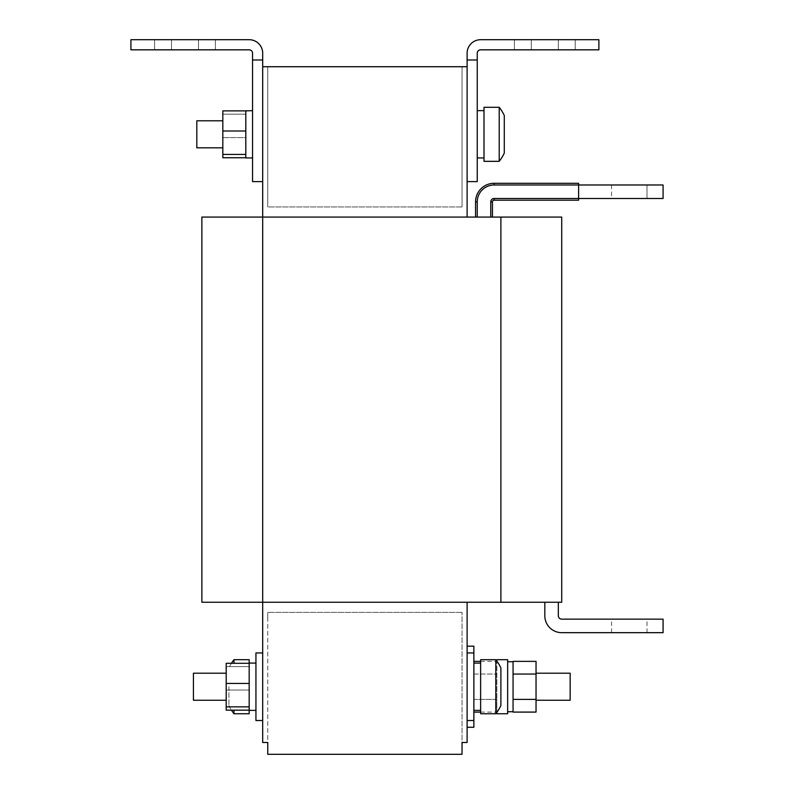 <?xml version="1.0" encoding="UTF-8"?>
<svg xmlns="http://www.w3.org/2000/svg" width="794" height="794" viewBox="0 0 794 794"><rect width="100%" height="100%" fill="white"/><g stroke="black" fill="none" stroke-linecap="round" stroke-linejoin="round"><path stroke-width="0.6" stroke-dasharray="3.97 2.98" d="M154.572 49.833L215.392 49.833L198.5 49.833L215.392 49.833L198.5 49.833L215.392 49.833L198.5 49.833L215.392 49.833L198.5 49.833L198.5 39.7L215.392 39.7L154.572 39.7L154.572 49.833L198.5 49.833L198.5 39.7L215.392 39.7L154.572 39.7L215.392 39.7L154.572 39.7L154.572 49.833L198.5 49.833L198.5 39.7L198.5 49.833L198.5 39.7L198.5 49.833L154.572 49.833L154.572 39.7L198.5 39.7L198.5 49.833L154.572 49.833L154.572 39.7L198.5 39.7L198.5 49.833L154.572 49.833M575.223 49.833L514.413 49.833L531.305 49.833L514.413 49.833L531.305 49.833L514.413 49.833L531.305 49.833L514.413 49.833L531.305 49.833L531.305 39.7L514.413 39.7L575.223 39.7L575.223 49.833L531.305 49.833L531.305 39.7L514.413 39.7L575.223 39.7L514.413 39.7L575.223 39.7L575.223 49.833L531.305 49.833L531.305 39.7L531.305 49.833L531.305 39.7L531.305 49.833L575.223 49.833L575.223 39.7L531.305 39.7L531.305 49.833L575.223 49.833L575.223 39.7L531.305 39.7L531.305 49.833L575.223 49.833M647.021 184.982L611.549 184.982L647.021 184.982L611.549 184.982L647.021 184.982L611.549 184.982L647.021 184.982L647.021 198.5L611.549 198.5L647.021 198.5L611.549 198.5L647.021 198.5L611.549 198.5L647.021 198.5L647.021 184.982L647.021 198.5M611.549 184.982L611.549 198.5M629.285 619.151L611.549 619.151L629.285 619.151M629.285 632.669L611.549 632.669L629.285 632.669M536.039 673.213L536.039 700.239L536.039 673.213M507.654 713.756L507.654 659.695M513.063 674.046L513.063 674.771L513.063 674.046L536.039 674.046L536.039 699.405L513.063 699.405L513.063 674.771L513.063 699.772L513.063 661.362M513.063 712.089L513.063 699.405M252.561 134.305L252.561 157.956L252.561 134.305M245.803 114.177L245.803 137.6L222.826 137.6L222.826 114.177L245.803 114.177L245.803 134.305L245.803 110.654L245.803 157.728L245.803 137.6L222.826 137.6L222.826 110.882L222.826 114.177L245.803 114.177L245.803 137.6L222.826 137.6L222.826 114.177L245.803 114.177L245.803 110.882L245.803 157.956L245.803 134.305L245.803 157.956L245.803 134.305L245.803 157.956L252.561 157.956L245.803 157.956M196.813 147.823L222.826 147.823L222.826 120.787L222.826 147.823L222.826 120.787L222.826 147.823L222.826 120.787L196.813 120.787L196.813 147.823L196.813 120.787L196.813 147.823L196.813 120.787L196.813 147.823L222.826 147.823L222.826 120.787L196.813 120.787M226.201 700.239L226.201 673.213L193.428 673.213L193.428 700.239L193.428 673.213L193.428 700.239L226.201 700.239L226.201 673.213M262.695 686.721L262.695 720.515L262.695 686.721M255.936 652.936L262.695 652.936L255.936 652.936L255.936 720.515L255.936 686.721L255.936 720.515L255.936 686.721L255.936 720.515L262.695 720.515L255.936 720.515M249.177 687.028L249.177 663.079L249.177 687.028M473.869 727.274L473.869 646.177M480.628 686.721L480.628 710.372L480.628 686.721M467.11 686.721L467.11 727.274L467.11 686.721M496.846 713.756L496.846 712.407M500.895 686.721L500.895 667.913A43.928 43.928 0 0 0 495.823 659.695L495.823 686.721L495.823 659.695L480.628 659.695L480.628 713.756L480.628 659.695L480.628 713.756L495.823 713.756L495.823 686.721L495.823 713.756A43.928 43.928 0 0 0 500.895 705.538L500.895 686.721M495.823 659.695L495.823 713.756M228.91 686.721L228.91 705.538L228.91 686.721M233.972 713.756L233.972 710.154M233.972 663.298L233.972 659.695M504.279 115.487A43.928 43.928 0 0 0 499.208 107.279L499.208 161.331A43.928 43.928 0 0 0 504.279 153.123L504.279 115.487A43.928 43.928 0 0 0 499.208 107.279L499.208 134.305L499.208 107.279L499.208 134.305L499.208 107.279L484.003 107.279L484.003 161.331L484.003 107.279L484.003 161.331L484.003 107.279L484.003 161.331L499.208 161.331L499.208 134.305L499.208 161.331L484.003 161.331M477.244 134.305L477.244 157.956L477.244 134.305M484.003 134.305L484.003 157.956L484.003 134.305M499.208 107.279L484.003 107.279M467.11 602.259L462.039 602.259L467.11 602.259L467.11 742.479L462.039 742.479L467.11 742.479L467.11 602.259L467.11 742.479L462.039 742.479L467.11 742.479L462.039 742.479L462.039 612.392L462.039 754.3L267.767 754.3L267.767 742.479L262.695 742.479L267.767 742.479L262.695 742.479L262.695 602.259L467.11 602.259L467.11 742.479L467.11 602.259L262.695 602.259L262.695 742.479L262.695 602.259L267.767 602.259L201.875 602.259L201.875 217.08L201.875 602.259L201.875 217.08L201.875 602.259L561.715 602.259L201.875 602.259L561.715 602.259L561.715 217.08L262.695 217.08L561.715 217.08L561.715 602.259L262.695 602.259L467.11 602.259L262.695 602.259L262.695 742.479L267.767 742.479L267.767 612.392L267.767 742.479L262.695 742.479L262.695 602.259L201.875 602.259L201.875 217.08L561.715 217.08L561.715 602.259L561.715 217.08L561.715 602.259L500.895 602.259L500.895 217.08M558.331 602.259L544.823 602.259L558.331 602.259L544.823 602.259L558.331 602.259L544.823 602.259L558.331 602.259L558.331 615.777A3.375 3.375 0 0 0 561.715 619.151A3.375 3.375 0 0 1 558.331 615.777L558.331 602.259L558.331 615.777A3.375 3.375 0 0 0 561.715 619.151L663.079 619.151L561.715 619.151A3.375 3.375 0 0 1 558.331 615.777A3.375 3.375 0 0 0 561.715 619.151L663.079 619.151L561.715 619.151L663.079 619.151L663.079 632.669L561.715 632.669A16.892 16.892 0 0 1 544.823 615.777L544.823 602.259L544.823 615.777A16.892 16.892 0 0 0 561.715 632.669L663.079 632.669L663.079 619.151L663.079 632.669L561.715 632.669A16.892 16.892 0 0 1 544.823 615.777L544.823 602.259L544.823 615.777A16.892 16.892 0 0 0 561.715 632.669L663.079 632.669L663.079 619.151L663.079 632.669L561.715 632.669A16.892 16.892 0 0 1 544.823 615.777L544.823 602.259M494.136 183.295A18.58 18.58 0 0 0 475.556 201.875A18.58 18.58 0 0 1 494.136 183.295A18.58 18.58 0 0 0 475.556 201.875A18.58 18.58 0 0 1 494.136 183.295A18.58 18.58 0 0 0 475.556 201.875L477.244 201.875A16.892 16.892 0 0 1 494.136 184.982L578.608 184.982L494.136 184.982L494.136 183.295L494.136 184.982L578.608 184.982L494.136 184.982L494.136 183.295L494.136 184.982L494.136 183.295L578.608 183.295L494.136 183.295L578.608 183.295L494.136 183.295L578.608 183.295L578.608 198.5L494.136 198.5L494.136 200.187L494.136 198.5L494.136 200.187L578.608 200.187L494.136 200.187L578.608 200.187L494.136 200.187L578.608 200.187L578.608 184.982L578.608 198.5L663.079 198.5L663.079 184.982L578.608 184.982L578.608 200.187L578.608 183.295L578.608 198.5L578.608 184.982L663.079 184.982L663.079 198.5L663.079 184.982L578.608 184.982L663.079 184.982L663.079 198.5L578.608 198.5L578.608 184.982L578.608 200.187L578.608 198.5L663.079 198.5L578.608 198.5L578.608 184.982L578.608 198.5L663.079 198.5L663.079 184.982L494.136 184.982A16.892 16.892 0 0 0 477.244 201.875L477.244 217.08L475.556 217.08L492.449 217.08L475.556 217.08L492.449 217.08L475.556 217.08L492.449 217.08L477.244 217.08L477.244 201.875L475.556 201.875L475.556 217.08M462.039 612.392L267.767 612.392L267.767 619.151L267.767 612.392L462.039 612.392M262.695 181.608L262.695 602.259L262.695 59.977L252.561 59.977L252.561 181.608L262.695 181.608L262.695 66.726L262.695 602.259L500.895 602.259M267.767 602.259L462.039 602.259L267.767 602.259M462.039 217.08L267.767 217.08L462.039 217.08M252.561 59.977L252.561 53.218A3.375 3.375 0 0 0 249.177 49.833L130.921 49.833L130.921 39.7L249.177 39.7A13.518 13.518 0 0 1 262.695 53.218L262.695 59.977M477.244 59.977L467.11 59.977L467.11 53.218A13.518 13.518 0 0 1 480.628 39.7L598.875 39.7L598.875 49.833L480.628 49.833A3.375 3.375 0 0 0 477.244 53.218L477.244 181.608L467.11 181.608L467.11 217.08L467.11 66.726L467.11 217.08M462.039 206.946L267.767 206.946L267.767 201.875L267.767 206.946L267.767 201.875L267.767 206.946L462.039 206.946L267.767 206.946L462.039 206.946L462.039 201.875L462.039 206.946M249.177 713.756L249.177 659.695M262.695 66.726L267.767 66.726L262.695 66.726L267.767 66.726L267.767 201.875L267.767 66.726L262.695 66.726L467.11 66.726L462.039 66.726L462.039 201.875L462.039 66.726L467.11 66.726L462.039 66.726L462.039 201.875L462.039 66.726L467.11 66.726M249.177 710.154L249.177 666.097L249.177 690.026L226.201 690.026L226.201 663.298L226.201 666.603L249.177 666.603L249.177 663.298L249.177 666.394L249.177 663.298L226.201 663.298L226.201 710.154L249.177 710.154L249.177 690.026L226.201 690.026L226.201 666.603L249.177 666.603L249.177 686.721L249.177 663.298M249.177 683.426L226.201 683.426M249.177 706.849L226.201 706.849M473.869 699.405L496.846 699.405L496.846 712.089L496.846 699.405L473.869 699.405L473.869 674.046L496.846 674.046L496.846 699.405L496.846 661.362L496.846 674.046L473.869 674.046L473.869 661.362L473.869 699.405M480.628 712.089L496.846 712.089M480.628 661.362L496.846 661.362M473.869 652.936L473.869 686.721L473.869 652.936L467.11 652.936M496.846 661.045L496.846 659.695M507.654 686.721L507.654 661.72L507.654 686.721M267.767 66.726L267.767 201.875L267.767 66.726M473.869 686.721L473.869 663.079L473.869 686.721M467.11 59.977L467.11 181.608M245.803 154.433L222.826 154.433L222.826 110.882L222.826 157.728L222.826 154.433L245.803 154.433M245.803 137.6L245.803 157.728L245.803 154.939L245.803 157.728L222.826 157.728L245.803 157.728L245.803 110.882L222.826 110.882L222.826 114.177M245.803 131L222.826 131L245.803 131M245.803 134.613L245.803 150.83L245.803 134.613M245.803 110.654L252.561 110.654L245.803 110.654L245.803 113.671L245.803 110.882L222.826 110.882M222.826 137.6L222.826 157.728M245.803 117.78L245.803 133.997L245.803 117.78M494.136 200.187A1.687 1.687 0 0 0 492.449 201.875L490.761 201.875A3.375 3.375 0 0 1 494.136 198.5L578.608 198.5L494.136 198.5A3.375 3.375 0 0 0 490.761 201.875L492.449 201.875A1.687 1.687 0 0 1 494.136 200.187L494.136 198.5L578.608 198.5L494.136 198.5L494.136 200.187A1.687 1.687 0 0 0 492.449 201.875A1.687 1.687 0 0 1 494.136 200.187A1.687 1.687 0 0 0 492.449 201.875A1.687 1.687 0 0 1 494.136 200.187A1.687 1.687 0 0 0 492.449 201.875L492.449 217.08M570.161 700.239L570.161 673.213M536.039 674.046L536.039 661.362M536.039 712.089L536.039 699.405M171.474 49.833L171.474 39.7L171.474 49.833M558.331 49.833L558.331 39.7L558.331 49.833M492.449 201.875L490.761 201.875A3.375 3.375 0 0 1 494.136 198.5A3.375 3.375 0 0 0 490.761 201.875L490.761 217.08M494.136 184.982A16.892 16.892 0 0 0 477.244 201.875A16.892 16.892 0 0 1 494.136 184.982A16.892 16.892 0 0 0 477.244 201.875L475.556 201.875L477.244 201.875L477.244 217.08L477.244 201.875L475.556 201.875M477.244 201.875L477.244 217.08M494.136 198.5A3.375 3.375 0 0 0 490.761 201.875M611.549 632.669L611.549 619.151M255.936 710.372L249.177 710.372L255.936 710.372M473.869 710.372L480.628 710.372M467.11 720.515L473.869 720.515M228.91 705.538A43.928 43.928 0 0 0 231.441 710.154M477.244 157.956L484.003 157.956L477.244 157.956M477.244 110.654L484.003 110.654L477.244 110.654M499.208 161.331A43.928 43.928 0 0 0 504.279 153.123M231.441 663.298A43.928 43.928 0 0 0 228.91 667.913M473.869 663.079L480.628 663.079M255.936 663.079L249.177 663.079L255.936 663.079M647.021 632.669L647.021 619.151M514.413 39.7L514.413 49.833L514.413 39.7M215.392 39.7L215.392 49.833L215.392 39.7"/><path stroke-width="1.19" d="M536.039 700.239L570.161 700.239L570.161 673.213L536.039 673.213M513.063 674.046L513.063 712.089L536.039 712.089L536.039 661.362L513.063 661.362L513.063 674.046L536.039 674.046M245.803 157.728L222.826 157.728L222.826 154.433L245.803 154.433L245.803 131L222.826 131L222.826 110.882L245.803 110.882L245.803 131M252.561 157.956L245.803 157.956L245.803 154.433M222.826 120.787L196.813 120.787L196.813 147.823L222.826 147.823M226.201 673.213L193.428 673.213L193.428 700.239L226.201 700.239M262.695 720.515L255.936 720.515L255.936 652.936L262.695 652.936M255.936 710.372L249.177 710.372L249.177 683.426L226.201 683.426L226.201 663.298L249.177 663.298L249.177 659.695L233.972 659.695L233.972 663.298M467.11 646.177L473.869 646.177L473.869 727.274L467.11 727.274M496.846 661.045L496.846 659.695L507.654 659.695L507.654 713.756L496.846 713.756L496.846 712.407M495.823 659.695A43.928 43.928 0 0 1 500.895 667.913L500.895 705.538A43.928 43.928 0 0 1 495.823 713.756L495.823 659.695L480.628 659.695L480.628 713.756L495.823 713.756M233.972 710.154L233.972 713.756L249.177 713.756L249.177 710.372M499.208 107.279A43.928 43.928 0 0 1 504.279 115.487L504.279 153.123A43.928 43.928 0 0 1 499.208 161.331L499.208 107.279L484.003 107.279L484.003 161.331L499.208 161.331M561.715 602.259L201.875 602.259L201.875 217.08L561.715 217.08L561.715 602.259M467.11 602.259L467.11 742.479L462.039 742.479L462.039 754.3L267.767 754.3L267.767 742.479L262.695 742.479L262.695 59.977L252.561 59.977L252.561 181.608L262.695 181.608M252.561 59.977L252.561 53.218A3.375 3.375 0 0 0 249.177 49.833L130.921 49.833L130.921 39.7L249.177 39.7A13.518 13.518 0 0 1 262.695 53.218L262.695 59.977M467.11 181.608L467.11 59.977L477.244 59.977L477.244 181.608L467.11 181.608L467.11 217.08M473.869 712.089L480.628 712.089M473.869 661.362L480.628 661.362M262.695 66.726L467.11 66.726M249.177 683.426L249.177 663.298M249.177 706.849L226.201 706.849L226.201 683.426M249.177 710.154L226.201 710.154L226.201 706.849M467.11 59.977L467.11 53.218A13.518 13.518 0 0 1 480.628 39.7L598.875 39.7L598.875 49.833L480.628 49.833A3.375 3.375 0 0 0 477.244 53.218L477.244 59.977M222.826 154.433L222.826 131M245.803 110.882L252.561 110.654M494.136 198.5A3.375 3.375 0 0 0 490.761 201.875L492.449 201.875A1.687 1.687 0 0 1 494.136 200.187L494.136 198.5L663.079 198.5L663.079 184.982L578.608 184.982L578.608 200.187L494.136 200.187A1.687 1.687 0 0 0 492.449 201.875L492.449 217.08M475.556 217.08L475.556 201.875A18.58 18.58 0 0 1 494.136 183.295L578.608 183.295L578.608 184.982L494.136 184.982A16.892 16.892 0 0 0 477.244 201.875L477.244 217.08M544.823 602.259L544.823 615.777A16.892 16.892 0 0 0 561.715 632.669L663.079 632.669L663.079 619.151L561.715 619.151A3.375 3.375 0 0 1 558.331 615.777L558.331 602.259M513.063 699.405L536.039 699.405M500.895 602.259L500.895 217.08M490.761 201.875L490.761 217.08M475.556 201.875L477.244 201.875M494.136 183.295L494.136 184.982M507.654 711.732L513.063 711.732M473.869 710.372L480.628 710.372M467.11 720.515L473.869 720.515M231.441 710.154A43.928 43.928 0 0 0 233.972 713.756M477.244 157.956L484.003 157.956M477.244 110.654L484.003 110.654M233.972 659.695A43.928 43.928 0 0 0 231.441 663.298M467.11 652.936L473.869 652.936M473.869 663.079L480.628 663.079M255.936 663.079L249.177 663.079M507.654 661.72L513.063 661.72"/></g></svg>
